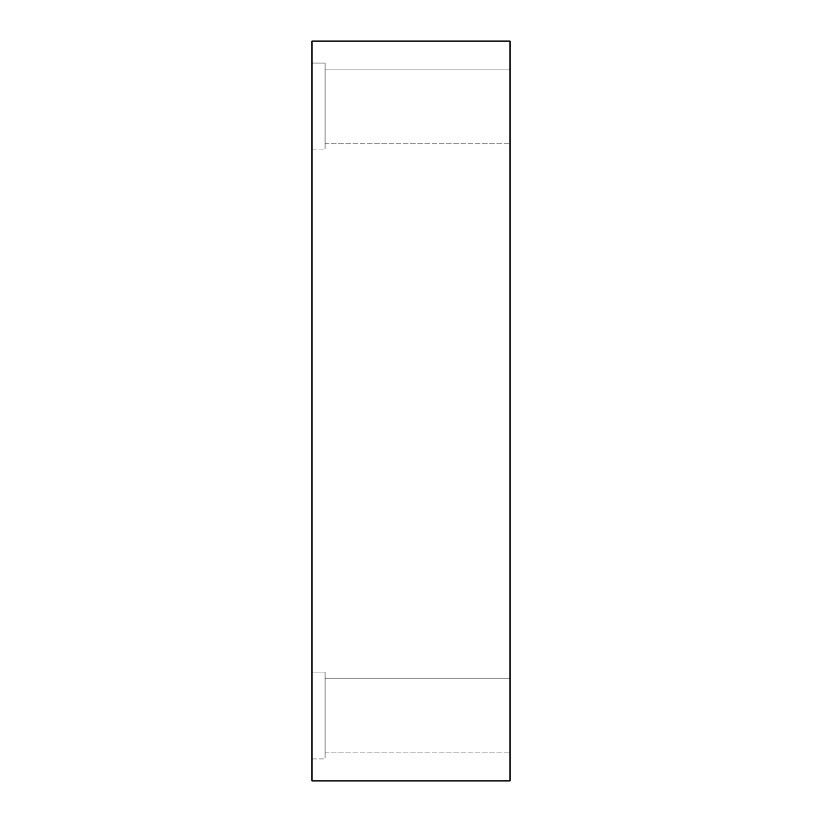 <?xml version="1.0" encoding="UTF-8"?>
<svg xmlns="http://www.w3.org/2000/svg" width="822" height="822" viewBox="0 0 822 822"><rect width="100%" height="100%" fill="white"/><g stroke="black" fill="none" stroke-linecap="round" stroke-linejoin="round"><path stroke-width="0.62" stroke-dasharray="4.11 3.08" d="M311.99 672.077L311.99 737.231C311.99 764.943 311.99 764.943 311.99 737.231L311.99 672.077L311.99 737.231C311.99 764.943 311.99 764.943 311.99 737.231L311.99 672.077L325.06 672.077L325.06 737.231C325.06 764.943 325.06 764.943 325.06 737.231L325.06 672.077L325.06 737.231C325.06 764.943 325.06 764.943 325.06 737.231L325.06 672.077L311.99 672.077L311.99 737.231C311.99 764.943 311.99 764.943 311.99 737.231L311.99 672.077L311.99 737.231C311.99 764.943 311.99 764.943 311.99 737.231L311.99 672.077L325.06 672.077L325.06 737.231C325.06 764.943 325.06 764.943 325.06 737.231L325.06 672.077L325.06 737.231C325.06 764.943 325.06 764.943 325.06 737.231L325.06 672.077L325.06 737.231C325.06 764.943 325.06 764.943 325.06 737.231L325.06 672.077L311.99 672.077L311.99 737.231C311.99 764.943 311.99 764.943 311.99 737.231L311.99 672.077L311.99 737.231C311.99 764.943 311.99 764.943 311.99 737.231L311.99 672.077M325.06 678.15L325.06 734.2C325.06 758.038 325.06 758.038 325.06 734.2L325.06 678.15L325.06 734.2C325.06 758.038 325.06 758.038 325.06 734.2L325.06 678.15L325.06 734.2C325.06 758.038 325.06 758.038 325.06 734.2L325.06 678.15L510.01 678.15L510.01 734.2C510.01 758.038 510.01 758.038 510.01 734.2L510.01 678.15L510.01 734.2C510.01 758.038 510.01 758.038 510.01 734.2L510.01 678.15L325.06 678.15L325.06 734.2C325.06 758.038 325.06 758.038 325.06 734.2L325.06 678.15L325.06 734.2C325.06 758.038 325.06 758.038 325.06 734.2L325.06 678.15L325.06 734.2C325.06 758.038 325.06 758.038 325.06 734.2L325.06 678.15L510.01 678.15L510.01 734.2C510.01 758.038 510.01 758.038 510.01 734.2L510.01 678.15L510.01 734.2C510.01 758.038 510.01 758.038 510.01 734.2L510.01 678.15L325.06 678.15M325.06 672.077L325.06 737.231C325.06 764.943 325.06 764.943 325.06 737.231L325.06 672.077M311.99 63.047L311.99 128.201C311.99 155.913 311.99 155.913 311.99 128.201L311.99 63.047L311.99 128.201C311.99 155.913 311.99 155.913 311.99 128.201L311.99 63.047L325.06 63.047L325.06 128.201C325.06 155.913 325.06 155.913 325.06 128.201L325.06 63.047L325.06 128.201C325.06 155.913 325.06 155.913 325.06 128.201L325.06 63.047L311.99 63.047L311.99 128.201C311.99 155.913 311.99 155.913 311.99 128.201L311.99 63.047L311.99 128.201C311.99 155.913 311.99 155.913 311.99 128.201L311.99 63.047L325.06 63.047L325.06 128.201C325.06 155.913 325.06 155.913 325.06 128.201L325.06 63.047L325.06 128.201C325.06 155.913 325.06 155.913 325.06 128.201L325.06 63.047L325.06 128.201C325.06 155.913 325.06 155.913 325.06 128.201L325.06 63.047L311.99 63.047L311.99 128.201C311.99 155.913 311.99 155.913 311.99 128.201L311.99 63.047L311.99 128.201C311.99 155.913 311.99 155.913 311.99 128.201L311.99 63.047M325.06 69.12L325.06 125.17C325.06 149.008 325.06 149.008 325.06 125.17L325.06 69.12L325.06 125.17C325.06 149.008 325.06 149.008 325.06 125.17L325.06 69.12L325.06 125.17C325.06 149.008 325.06 149.008 325.06 125.17L325.06 69.12L510.01 69.12L510.01 125.17C510.01 149.008 510.01 149.008 510.01 125.17L510.01 69.12L510.01 125.17C510.01 149.008 510.01 149.008 510.01 125.17L510.01 69.12L325.06 69.12L325.06 125.17C325.06 149.008 325.06 149.008 325.06 125.17L325.06 69.12L325.06 125.17C325.06 149.008 325.06 149.008 325.06 125.17L325.06 69.12L325.06 125.17C325.06 149.008 325.06 149.008 325.06 125.17L325.06 69.12L510.01 69.12L510.01 125.17C510.01 149.008 510.01 149.008 510.01 125.17L510.01 69.12L510.01 125.17C510.01 149.008 510.01 149.008 510.01 125.17L510.01 69.12L325.06 69.12M325.06 63.047L325.06 128.201C325.06 155.913 325.06 155.913 325.06 128.201L325.06 63.047M311.99 780.9L510.01 780.9L311.99 780.9L311.99 41.1L510.01 41.1L311.99 41.1L311.99 780.9M510.01 41.1L510.01 780.9L510.01 41.1M510.01 69.12L510.01 125.17C510.01 149.008 510.01 149.008 510.01 125.17L510.01 69.12L510.01 125.17C510.01 149.008 510.01 149.008 510.01 125.17L510.01 69.12M510.01 678.15L510.01 734.2C510.01 758.038 510.01 758.038 510.01 734.2L510.01 678.15L510.01 734.2C510.01 758.038 510.01 758.038 510.01 734.2L510.01 678.15M311.99 758.953L325.06 758.953L311.99 758.953M325.06 752.88L510.01 752.88L325.06 752.88M311.99 149.923L325.06 149.923L311.99 149.923M325.06 143.85L510.01 143.85L325.06 143.85"/><path stroke-width="1.23" d="M510.01 780.9L311.99 780.9L510.01 780.9L510.01 41.1L510.01 780.9M311.99 41.1L510.01 41.1L311.99 41.1L311.99 780.9L311.99 41.1"/></g></svg>
